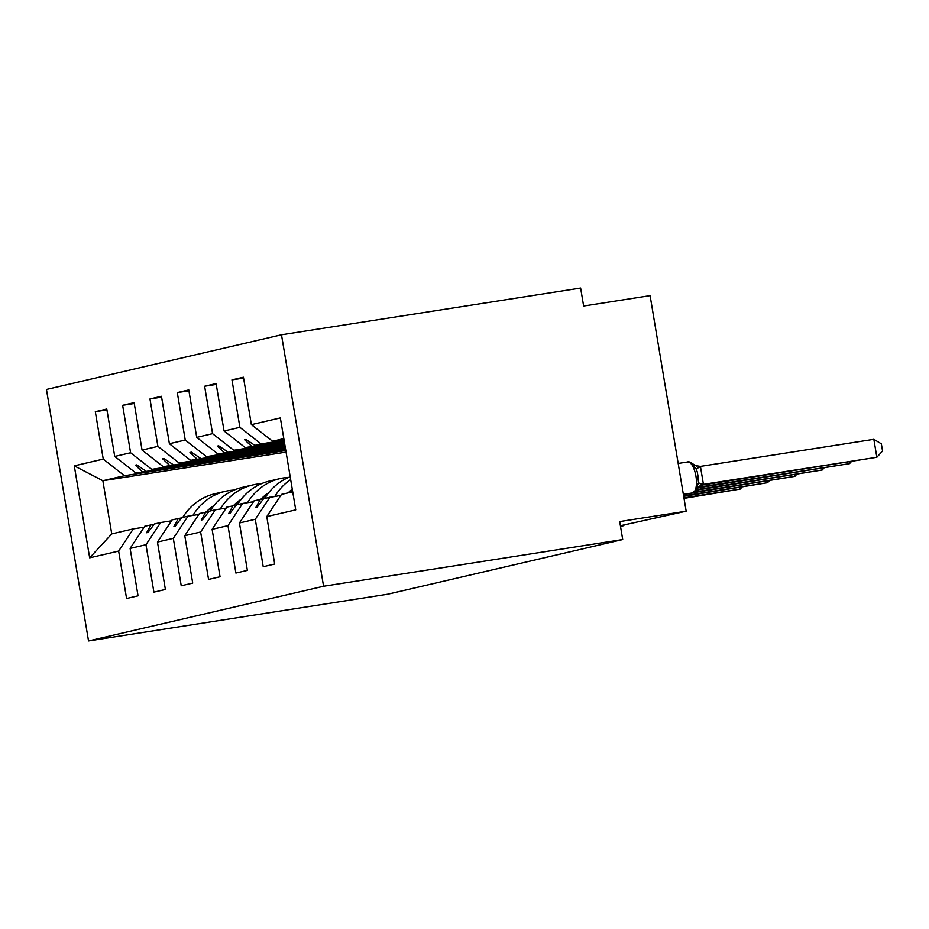 <?xml version="1.0" encoding="UTF-8"?>
<svg xmlns="http://www.w3.org/2000/svg" width="929" height="929" viewBox="0 0 929 929"><rect width="100%" height="100%" fill="white"/><g stroke="black" fill="none" stroke-linecap="round" stroke-linejoin="round"><path stroke-width="1.39" d="M281.487 334.777L580.625 288.06L583.633 306.024L650.103 295.643L686.171 511.194L619.701 521.575L622.709 539.54L323.571 586.245L281.487 334.777L46.45 389.46L88.534 640.94L323.571 586.245M285.656 449.648L135.924 473.035L285.586 449.183M106.94 409.875L95.315 411.686L106.789 409.015L114.731 456.441L135.924 473.035M286.074 452.109L102.852 480.723L111.747 533.896L133.346 528.868L118.645 551.071L126.576 598.497L138.049 595.826L130.118 548.4L145.969 544.719L160.671 522.516L171.505 520.821M154.202 524.258L144.819 526.197L130.118 548.4M285.319 447.615L163.249 466.672L285.238 447.151M134.264 403.511L122.64 405.323L134.124 402.652L142.056 450.077L163.249 466.672M145.969 544.719L153.9 592.133L165.385 589.462L157.454 542.048L173.305 538.356L188.006 516.152L198.829 514.457M181.527 517.894L172.155 519.845L157.454 542.048M284.982 445.572L190.584 460.319L284.901 445.107M161.6 397.159L149.975 398.971L161.449 396.3L169.392 443.714L190.584 460.319M173.305 538.356L181.236 585.769L192.709 583.098L184.778 535.685L200.629 531.992L215.331 509.789L226.165 508.105M208.862 511.542L199.48 513.482L184.778 535.685M284.634 443.539L217.909 453.956L284.564 443.075M188.924 390.795L177.3 392.607L188.784 389.936L196.716 437.362L217.909 453.956M200.629 531.992L208.56 579.417L220.045 576.746L212.114 529.321L227.965 525.64L242.666 503.437L253.489 501.741M236.187 505.179L226.815 507.118L212.114 529.321M284.297 441.496L245.244 447.592L284.216 441.031M216.26 384.432L204.635 386.255L216.109 383.584L224.052 430.998L245.244 447.592M227.965 525.64L235.896 573.054L247.369 570.383L239.438 522.969L255.289 519.276L263.221 566.702L274.705 564.031L266.774 516.605L295.736 509.87L280.349 417.899L251.376 424.646L272.569 441.24L283.821 438.616M263.522 498.827L254.14 500.766L239.438 522.969M686.171 511.194L620.398 525.733M283.96 439.463L272.569 441.24M251.376 424.646L243.444 377.22L231.96 379.891L239.903 427.317L261.095 443.911L254.848 445.363L245.999 439.452L244.641 439.765L251.492 446.141M292.716 491.789L281.475 494.402L266.774 516.605M620.444 525.988L623.858 525.628L620.502 526.383M133.346 528.868L144.169 527.184M111.747 533.896L89.672 557.818L74.285 465.847L103.247 459.112L95.315 411.686M103.247 459.112L124.44 475.706L285.807 450.507M114.731 456.441L130.583 452.748L122.64 405.323M130.583 452.748L151.775 469.342L285.458 448.463M142.056 450.077L157.907 446.384L149.975 398.971M157.907 446.384L179.1 462.99L285.122 446.431M169.392 443.714L185.243 440.032L177.3 392.607M185.243 440.032L206.435 456.627L284.785 444.387M196.716 437.362L212.567 433.669L204.635 386.255M212.567 433.669L233.76 450.263L284.437 442.355M89.672 557.818L118.645 551.071M224.052 430.998L239.903 427.317M285.54 448.928L151.775 469.342M151.067 524.746L146.619 532.735L147.99 532.422L154.423 523.968L160.671 522.516M145.528 470.794L136.679 464.883L135.32 465.197L142.172 471.584M285.203 446.895L179.1 462.99M178.403 518.382L173.944 526.383L175.314 526.058L181.759 517.604L188.006 516.152M172.852 464.442L164.015 458.52L162.645 458.845L169.496 465.22M284.855 444.852L206.435 456.627M205.727 512.03L201.279 520.019L202.65 519.706L209.083 511.252L215.331 509.789M200.188 458.078L191.339 452.168L189.98 452.481L196.832 458.856M284.518 442.819L233.76 450.263M233.063 505.666L228.604 513.656L229.974 513.342L236.419 504.888L242.666 503.437M227.512 451.726L218.675 445.804L217.305 446.129L224.156 452.504M284.181 440.776L254.848 445.363M284.1 440.311L261.095 443.911M260.387 499.314L255.939 507.304L257.31 506.979L263.743 498.525L280.825 495.389M269.991 497.073L255.289 519.276M243.584 378.08L231.96 379.891M74.285 465.847L102.852 480.723L124.44 475.706M88.534 640.94L387.672 594.223L622.709 539.54M246.127 439.533L244.641 439.765M218.803 445.885L217.305 446.129M191.467 452.249L189.98 452.481M164.143 458.612L162.645 458.845M136.807 464.964L135.32 465.197M873.852 439.312L881.354 443.83L882.55 451.006L876.86 457.265L873.852 439.312L700.431 466.393L703.439 484.346L876.86 457.265L700.501 485.333M691.478 493.148A15.665 6.015 -98.9 0 0 691.64 493.125A15.665 6.015 -98.9 0 0 691.815 493.09A3.646 3.368 76.9 0 0 692.035 493.055L697.249 488.898L696.576 487.655L698.55 482.697L697.307 472.048L696.285 469.215L692.813 465.197L700.431 466.393M703.439 484.346L701.116 484.95M692.813 465.197L693.162 464.094C690.282 462.038 688.435 461.33 687.623 461.98A15.665 6.015 -98.9 0 0 687.46 462.015M696.576 487.655L703.137 484.392M698.271 487.249L849.536 463.629L697.842 487.841M851.196 461.806L849.536 463.629L849.28 462.096M292.612 491.162A58.295 53.801 76.9 0 0 292.124 491.929A58.295 53.801 76.9 0 0 290.278 490.814M696.924 489.548L822.2 469.993L696.576 490.129M823.86 468.158L822.2 469.993L821.944 468.46M290.196 476.763A58.295 53.801 76.9 0 0 264.8 498.281M290.672 479.561A58.295 53.801 76.9 0 0 274.914 496.307M292.263 489.118A49.551 45.73 76.9 0 0 288.187 492.846M694.822 491.975L794.876 476.345L693.336 492.73M796.536 474.522L794.876 476.345L794.62 474.812M288.733 477.367A58.295 53.801 76.9 0 0 280.082 478.586L269.7 481.001A58.295 53.801 76.9 0 0 237.464 504.644M280.082 478.586A58.295 53.801 76.9 0 0 247.59 502.67M268.62 492.811A49.551 45.73 76.9 0 0 260.817 499.245M292.391 489.873A49.551 45.73 76.9 0 0 291.601 489.676M683.605 495.819L767.54 482.708L683.686 496.318M769.2 480.874L767.54 482.708L767.284 481.176M261.397 483.719A58.295 53.801 76.9 0 0 252.758 484.95L242.376 487.365A58.295 53.801 76.9 0 0 210.14 511.008M252.758 484.95A58.295 53.801 76.9 0 0 220.254 509.022M241.296 499.175A49.551 45.73 76.9 0 0 233.493 505.597M265.949 496.481A49.551 45.73 76.9 0 0 264.266 496.028M683.941 497.851L740.216 489.06L684.034 498.362M741.876 487.237L740.216 489.06L739.96 487.539M234.073 490.082A58.295 53.801 76.9 0 0 225.422 491.302L215.04 493.717A58.295 53.801 76.9 0 0 182.804 517.36M264.788 498.292A58.295 53.801 76.9 0 0 262.953 497.178M225.422 491.302A58.295 53.801 76.9 0 0 192.93 515.386M213.96 505.539A49.551 45.73 76.9 0 0 206.157 511.96M238.625 502.833A49.551 45.73 76.9 0 0 236.941 502.392M692.86 492.858A3.646 3.368 -103.1 0 1 692.628 492.904L683.372 494.414L692.035 493.055A3.646 3.368 76.9 0 0 692.256 492.997M683.361 494.356L692.628 492.904A15.665 6.015 -98.9 0 0 695.926 476.089A15.665 6.015 -98.9 0 0 687.623 461.98L678.182 463.455M698.55 482.697A8.013 1.126 -173.2 0 0 703.45 484.195M696.285 469.215A8.013 0.732 154.3 0 1 700.501 466.532M623.858 525.628L623.742 524.955M698.562 479.41L697.296 472.048M700.617 485.043L701.825 484.741C701.825 483.904 700.303 485.298 697.249 488.898M696.808 466.207L693.162 464.094"/></g></svg>
